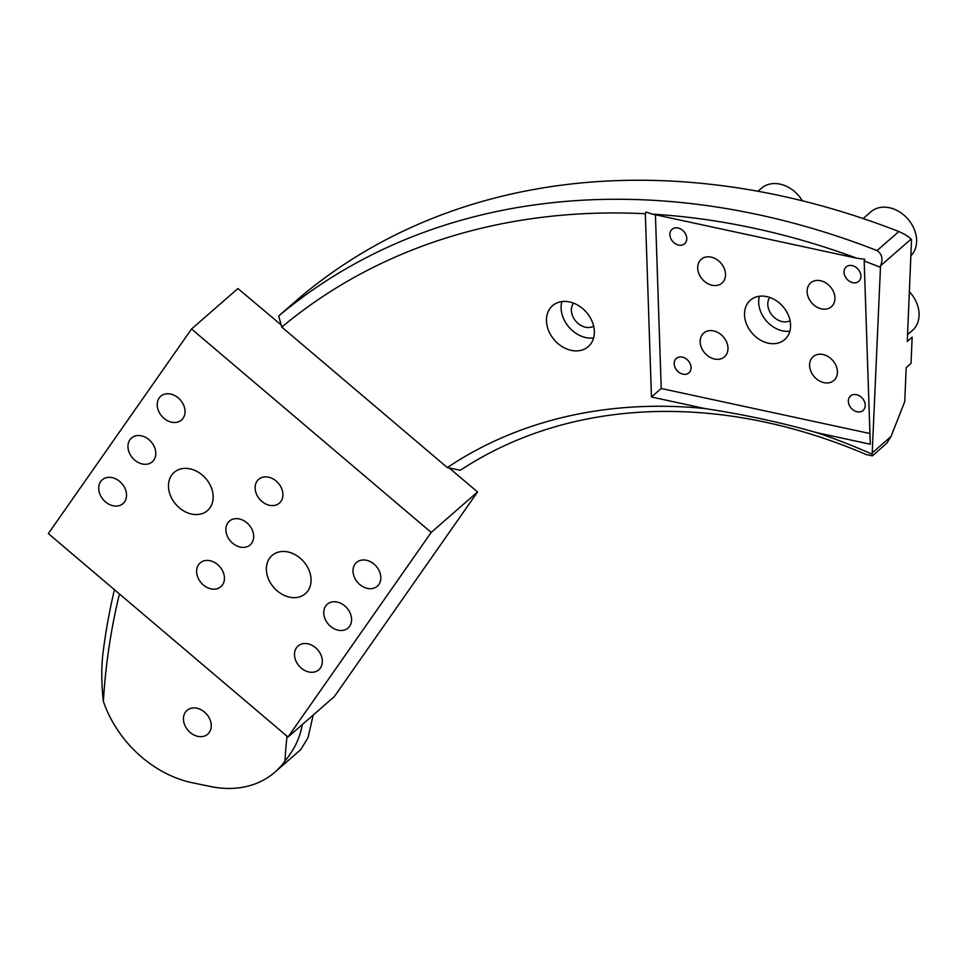 <?xml version="1.0" encoding="UTF-8"?>
<svg xmlns="http://www.w3.org/2000/svg" width="967" height="967" viewBox="0 0 967 967"><rect width="100%" height="100%" fill="white"/><g stroke="black" fill="none" stroke-linecap="round" stroke-linejoin="round"><path stroke-width="1.45" d="M911.071 239.127C908.92 236.734 904.846 234.207 898.863 231.536A775.945 605.137 -131.1 0 0 300.471 297.002L278.677 316.016A775.945 605.137 48.9 0 1 877.057 250.562C882.073 254.079 883.234 259.156 880.538 265.768L911.071 239.127L911.543 239.623L907.276 341.424L912.159 337.157L911.059 363.362L906.176 367.629L904.761 401.535L891.042 436.48L872.21 452.919L880.538 265.768M872.21 452.919A10.347 8.074 48.9 0 1 872.053 454.2L872.415 455.856L866.372 454.611A543.164 423.594 -131.1 0 0 460.377 470.264A17379.77 10681.542 35 0 0 449.28 467.98L447.322 467.581A553.511 431.669 48.9 0 1 704.919 408.545L651.456 397.002L645.34 213.743A765.598 597.074 -131.1 0 0 281.796 327.076L281.192 324.924L237.894 288.541L191.551 328.998L48.35 533.603L287.997 737.035L431.197 532.43L191.551 328.998M872.427 455.856L886.787 443.212L891.042 436.48M879.994 267.17A765.598 597.074 -131.1 0 0 864.172 260.969L870.288 444.228L816.813 432.684C781.807 422.639 744.517 414.589 704.919 408.545M816.813 432.684A553.511 431.669 48.9 0 1 872.053 454.2M302.284 724.259C300.386 736.939 294.621 749.195 284.987 761.017A103.457 80.684 48.9 0 1 274.954 772.113L300.761 749.594L308.002 737.724L313.211 715.024M274.954 772.113A103.457 80.684 48.9 0 1 211.024 786.594L192.832 782.871A103.457 80.684 48.9 0 1 103.348 701.341C101.366 683.439 101.281 667.085 103.082 652.302A775.945 605.137 48.9 0 1 114.42 589.689M287.006 736.201A559.023 435.96 -131.1 0 0 284.987 761.017M119.461 593.968A765.598 597.074 -131.1 0 0 103.348 701.341M198.731 708.751A15.774 12.305 -131.1 0 0 192.385 708.025A15.774 12.305 -131.1 0 0 186.982 710.407A15.774 12.305 -131.1 0 0 188.082 730.387A15.774 12.305 -131.1 0 0 207.724 734.183A15.774 12.305 -131.1 0 0 210.322 720.463A15.774 12.305 -131.1 0 0 198.731 708.751M211.7 488.661A25.347 19.763 -131.1 0 0 174.157 472.367A25.347 19.763 -131.1 0 0 169.95 494.258A25.347 19.763 -131.1 0 0 207.494 510.564A25.347 19.763 -131.1 0 0 211.7 488.661M309.597 571.763A25.347 19.763 -131.1 0 0 272.053 555.469A25.347 19.763 -131.1 0 0 267.847 577.359A25.347 19.763 -131.1 0 0 305.391 593.665A25.347 19.763 -131.1 0 0 309.597 571.763M252.762 531.27A15.774 12.305 -131.1 0 0 229.397 521.128A15.774 12.305 -131.1 0 0 226.774 534.751A15.774 12.305 -131.1 0 0 250.151 544.904A15.774 12.305 -131.1 0 0 252.762 531.27M321.419 656.17A15.774 12.305 -131.1 0 0 298.041 646.016A15.774 12.305 -131.1 0 0 295.418 659.651A15.774 12.305 -131.1 0 0 318.796 669.793A15.774 12.305 -131.1 0 0 321.419 656.17M223.522 573.068A15.774 12.305 -131.1 0 0 200.145 562.915A15.774 12.305 -131.1 0 0 197.534 576.55A15.774 12.305 -131.1 0 0 220.899 586.691A15.774 12.305 -131.1 0 0 223.522 573.068M282.013 489.483A15.774 12.305 -131.1 0 0 258.648 479.342A15.774 12.305 -131.1 0 0 256.025 492.965A15.774 12.305 -131.1 0 0 279.39 503.118A15.774 12.305 -131.1 0 0 282.013 489.483M379.91 572.585A15.774 12.305 -131.1 0 0 356.545 562.443A15.774 12.305 -131.1 0 0 353.922 576.066A15.774 12.305 -131.1 0 0 377.287 586.22A15.774 12.305 -131.1 0 0 379.91 572.585M350.658 614.371A15.774 12.305 -131.1 0 0 327.293 604.23A15.774 12.305 -131.1 0 0 324.67 617.865A15.774 12.305 -131.1 0 0 348.035 628.006A15.774 12.305 -131.1 0 0 350.658 614.371M592.783 323.159A27.161 21.177 -131.1 0 0 552.556 305.693A27.161 21.177 -131.1 0 0 548.047 329.155A27.161 21.177 -131.1 0 0 588.274 346.621A27.161 21.177 -131.1 0 0 592.783 323.159M561.863 301.583A27.161 21.177 -131.1 0 0 562.685 316.378A27.161 21.177 -131.1 0 0 593.593 337.954M674.748 366.698A9.573 7.458 48.9 0 1 676.332 358.431A9.573 7.458 48.9 0 1 690.511 364.595A9.573 7.458 48.9 0 1 688.915 372.851A9.573 7.458 48.9 0 1 674.748 366.698M670.433 237.604A9.573 7.458 48.9 0 1 672.029 229.336A9.573 7.458 48.9 0 1 686.207 235.489A9.573 7.458 48.9 0 1 684.612 243.757A9.573 7.458 48.9 0 1 670.433 237.604M848.893 404.279A9.573 7.458 48.9 0 1 850.489 396.011A9.573 7.458 48.9 0 1 864.667 402.163A9.573 7.458 48.9 0 1 863.072 410.431A9.573 7.458 48.9 0 1 848.893 404.279M844.59 275.184A9.573 7.458 48.9 0 1 846.185 266.916A9.573 7.458 48.9 0 1 860.352 273.069A9.573 7.458 48.9 0 1 858.769 281.337A9.573 7.458 48.9 0 1 844.59 275.184M769.732 297.437A15.774 12.305 -131.1 0 0 768.717 309.271A15.774 12.305 -131.1 0 0 790.087 320.754M802.392 200.822A29.747 23.196 -131.1 0 0 761.416 188.251L757.959 191.273M907.566 334.679L912.413 330.448A29.747 23.196 -131.1 0 0 917.357 304.75A29.747 23.196 -131.1 0 0 909.367 291.72M910.866 255.82A29.747 23.196 -131.1 0 0 914.891 230.98A29.747 23.196 -131.1 0 0 870.832 211.858L863.156 218.566M698.621 272.936A15.774 12.305 48.9 0 1 701.232 259.313A15.774 12.305 48.9 0 1 724.609 269.455A15.774 12.305 48.9 0 1 721.986 283.077A15.774 12.305 48.9 0 1 698.621 272.936M701.075 346.706A15.774 12.305 48.9 0 1 703.698 333.083A15.774 12.305 48.9 0 1 727.063 343.225A15.774 12.305 48.9 0 1 724.452 356.847A15.774 12.305 48.9 0 1 701.075 346.706M810.491 370.313A15.774 12.305 48.9 0 1 813.114 356.69A15.774 12.305 48.9 0 1 836.479 366.831A15.774 12.305 48.9 0 1 833.868 380.466A15.774 12.305 48.9 0 1 810.491 370.313M808.037 296.543A15.774 12.305 48.9 0 1 810.648 282.92A15.774 12.305 48.9 0 1 834.025 293.061A15.774 12.305 48.9 0 1 831.402 306.696A15.774 12.305 48.9 0 1 808.037 296.543M759.385 296.24A26.121 20.367 -131.1 0 0 760.195 310.407A26.121 20.367 -131.1 0 0 789.87 331.173M789.06 317.007A26.121 20.367 48.9 0 1 784.733 339.562A26.121 20.367 48.9 0 1 746.028 322.773A26.121 20.367 48.9 0 1 750.368 300.205A26.121 20.367 48.9 0 1 789.06 317.007M593.665 326.193A15.52 12.1 48.9 0 1 572.271 315.097A15.52 12.1 48.9 0 1 573.516 303.118M125.625 489.967A15.774 12.305 -131.1 0 0 102.26 479.813A15.774 12.305 -131.1 0 0 99.637 493.448A15.774 12.305 -131.1 0 0 123.002 503.589A15.774 12.305 -131.1 0 0 125.625 489.967M154.877 448.168A15.774 12.305 -131.1 0 0 131.5 438.027A15.774 12.305 -131.1 0 0 128.877 451.649A15.774 12.305 -131.1 0 0 152.254 461.803A15.774 12.305 -131.1 0 0 154.877 448.168M184.117 406.382A15.774 12.305 -131.1 0 0 160.752 396.24A15.774 12.305 -131.1 0 0 158.129 409.863A15.774 12.305 -131.1 0 0 181.494 420.016A15.774 12.305 -131.1 0 0 184.117 406.382M449.28 467.98L477.541 491.973L431.197 532.43M447.322 467.581L281.796 327.076M477.541 491.973L334.352 696.578L287.997 737.035M856.871 258.225A765.598 597.074 -131.1 0 0 652.568 214.142L856.871 258.225A814.613 368.548 -1.9 0 0 864.74 259.265L864.172 260.969M278.677 316.016A50260.369 30889.848 35 0 0 281.192 324.924M645.34 213.743L645.908 212.051A814.613 368.548 -1.9 0 0 652.568 214.142M869.925 433.53L661.21 388.492L651.456 397.002M661.21 388.492L655.421 214.759M898.863 231.536L877.057 250.562"/></g></svg>

